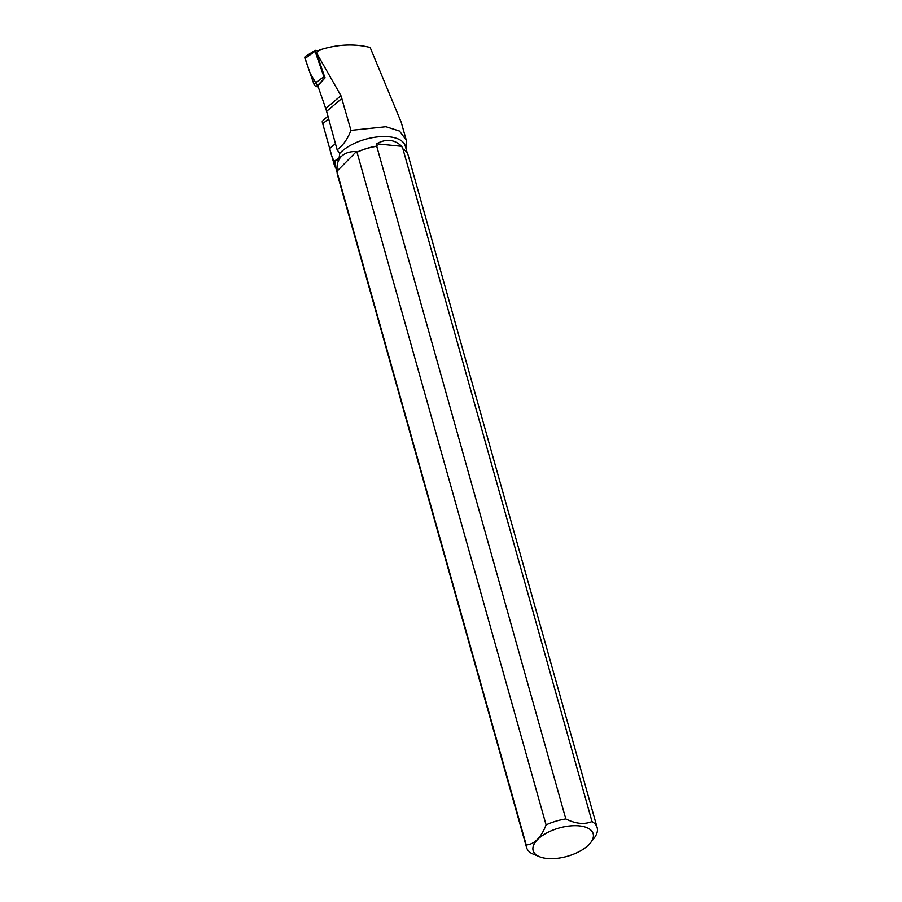 <?xml version="1.0" encoding="UTF-8"?>
<svg xmlns="http://www.w3.org/2000/svg" width="902" height="902" viewBox="0 0 902 902"><rect width="100%" height="100%" fill="white"/><g stroke="black" fill="none" stroke-linecap="round" stroke-linejoin="round"><path stroke-width="1.35" d="M317.978 50.997L315.711 50.388A1.127 0.699 49.8 0 0 315.069 51.267L323.919 76.749A1.127 0.699 49.8 0 0 324.945 77.764L316.331 52.519L319.488 50.016C337.168 44.333 354.058 43.488 370.147 47.479L401.255 122.356L406.25 140.126L399.473 131.049L385.932 126.72L350.968 130.362C347.574 139.111 342.952 145.572 337.123 149.766L339.738 153.374A36.396 17.206 164.3 0 1 377.228 136.935A36.396 17.206 164.3 0 1 405.257 145.955L407.23 152.957M304.853 57.469L310.198 73.389L318.271 87.077L316.534 86.615A2.909 1.815 -130.2 0 1 313.885 83.999L305.023 58.517A2.909 1.815 -130.2 0 1 305.451 56.352L315.226 50.433M406.25 140.126L406.103 148.943M325.126 77.809L317.82 85.78L325.735 108.533A37.444 23.305 -130.2 0 1 326.614 111.352L337.123 149.766M316.331 52.519L340.945 95.691L350.968 130.362M316.625 52.327L319.488 50.016M328.632 118.76L322.736 123.732L329.692 148.514C331.226 155.099 332.748 159.192 334.27 160.815A37.038 17.499 164.3 0 0 334.36 165.122A37.038 17.499 164.3 0 0 335.86 168.076M322.183 121.747L322.736 123.732L322.183 121.747L323.209 120.225L327.945 116.234L323.209 120.237M402.923 148.886L592.005 821.542A36.678 17.33 -15.7 0 1 597.147 827.585L408.065 154.918A36.678 17.33 164.3 0 0 402.923 148.886L401.683 146.316C394.546 139.37 386.169 138.525 376.551 143.79L377.194 146.079A36.396 17.206 164.3 0 0 356.673 152.269L356.459 151.513C349.491 151.356 344.26 153.205 340.776 157.061C337.754 160.567 336.547 165.224 337.145 171.053L337.145 172.327A36.678 17.33 164.3 0 0 337.461 174.774L526.531 847.429A36.678 17.33 -15.7 0 1 526.227 844.982L337.145 172.327M337.145 172.654L335.183 165.652A36.396 17.206 164.3 0 1 335.364 160.342L338.881 159.575L339.738 153.374M335.364 160.342L334.27 160.815M597.147 827.585A36.678 17.33 -15.7 0 1 594.159 838.071L590.618 842.66A31.164 14.725 -15.7 0 1 588.781 844.746A31.164 14.725 -15.7 0 1 539.96 856.9A31.164 14.725 -15.7 0 1 532.879 848.534A31.164 14.725 -15.7 0 1 569.805 825.95A31.164 14.725 -15.7 0 1 590.618 842.66M539.96 856.9L531.673 853.472A36.678 17.33 -15.7 0 1 526.531 847.429M377.194 146.079L376.732 146.259A36.678 17.33 164.3 0 0 357.012 152.224L356.673 152.269M592.005 821.542C584.383 824.699 575.645 823.83 565.802 818.926L376.732 146.259M357.012 152.224L546.082 824.879A36.678 17.33 -15.7 0 1 565.802 818.926M546.082 824.879C541.155 837.575 534.536 844.283 526.227 844.982M401.683 146.316L376.551 143.79M356.459 151.513L337.145 171.053M324.945 77.764L316.534 86.615M315.069 51.267L305.023 58.517M313.885 83.999L323.919 76.749M338.419 159.925L339.321 157.67L336.018 160.455M339.795 156.339A37.444 23.305 49.8 0 1 339.321 157.67A5.874 4.363 -158.3 0 0 339.693 157.309M329.692 148.514L335.454 143.666M326.614 111.352L341.982 98.386M325.735 108.533L340.945 95.691M322.454 122.728L334.36 165.122"/></g></svg>
